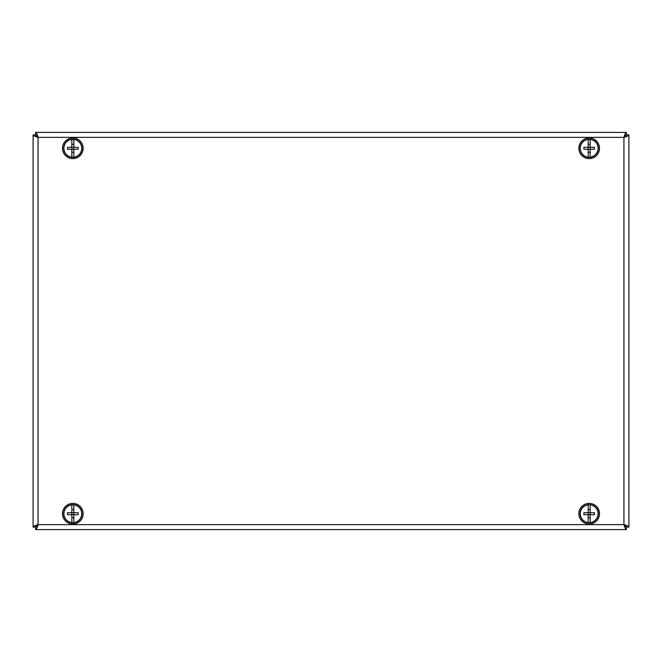 <?xml version="1.0" encoding="UTF-8"?>
<svg xmlns="http://www.w3.org/2000/svg" width="662" height="662" viewBox="0 0 662 662"><rect width="100%" height="100%" fill="white"/><g stroke="black" fill="none" stroke-linecap="round" stroke-linejoin="round"><path stroke-width="0.99" d="M36.12 526.588L35.599 527.118L35.599 529.6C36.418 529.31 37.237 527.655 38.065 524.635C35.053 525.454 33.398 526.282 33.1 527.101L33.1 134.899C33.39 135.718 35.045 136.537 38.065 137.365C37.246 134.353 36.418 132.698 35.599 132.4L35.599 134.882L36.12 135.412M625.88 135.412L626.401 134.882L626.401 132.4C625.582 132.69 624.763 134.345 623.935 137.365C626.947 136.546 628.602 135.718 628.9 134.899L628.9 527.101C628.61 526.282 626.955 525.462 623.935 524.635C624.754 527.647 625.582 529.302 626.401 529.6L626.401 527.118L625.88 526.588M36.145 135.462L35.583 134.899L33.1 134.899L33.1 527.101L35.583 527.101L38.065 524.635L36.145 526.538M625.855 526.538L626.418 527.101L628.9 527.101L628.9 134.899L626.418 134.899L623.935 137.365L625.855 135.462M36.501 526.72L36.691 525.554M35.599 527.118L36.484 525.719M625.309 525.554L625.499 526.72M625.516 525.719L626.401 527.118L623.935 524.635L626.401 527.118M625.499 135.28L625.309 136.446M626.401 134.882L625.516 136.281M36.691 136.446L36.501 135.28M36.484 136.281L35.599 134.882L38.065 137.365L35.599 134.882M35.599 529.6L626.401 529.6M626.401 132.4L35.599 132.4M72.795 503.385A10.327 10.327 0 0 0 63.891 518.9A10.327 10.327 0 0 0 81.774 518.851A10.327 10.327 0 0 0 72.795 503.385M72.795 504.576A9.136 9.136 0 0 0 64.917 518.305A9.136 9.136 0 0 0 80.747 518.255A9.136 9.136 0 0 0 72.795 504.576M82.105 152.806A10.327 10.327 0 0 0 72.092 137.986A10.327 10.327 0 0 0 64.264 154.072A10.327 10.327 0 0 0 82.105 152.806M81.037 152.285A9.136 9.136 0 0 0 72.175 139.177A9.136 9.136 0 0 0 65.248 153.402A9.136 9.136 0 0 0 81.037 152.285M598.754 144.415A10.327 10.327 0 0 0 581.046 141.933A10.327 10.327 0 0 0 587.74 158.516A10.327 10.327 0 0 0 598.754 144.415M597.654 144.862A9.136 9.136 0 0 0 581.981 142.661A9.136 9.136 0 0 0 587.906 157.333A9.136 9.136 0 0 0 597.654 144.862M586.242 523.609A10.327 10.327 0 0 0 599.226 511.304A10.327 10.327 0 0 0 582.072 506.215A10.327 10.327 0 0 0 586.242 523.609M586.582 522.467A9.136 9.136 0 0 0 598.067 511.585A9.136 9.136 0 0 0 582.891 507.084A9.136 9.136 0 0 0 586.582 522.467M590.173 522.591L590.173 519.033A14.523 8.101 180 0 1 590.173 519.033L590.181 508.391A14.523 8.101 0 0 1 590.181 508.391L590.173 504.833A8.937 8.937 0 0 1 590.173 522.591A8.937 8.937 0 0 1 588.187 522.591L588.187 514.705L583.876 514.705A14.523 8.076 -90 0 1 583.876 512.719L588.187 512.719L588.195 509.715L590.173 509.715L590.173 508.391M594.484 512.719L590.181 512.719L590.181 514.705L594.484 514.705A14.523 8.076 90 0 0 594.484 512.719M590.173 519.033L590.173 517.709L588.195 517.709L588.187 504.833A8.937 8.937 0 0 1 590.173 504.833M588.187 522.591A8.937 8.937 0 0 1 588.187 504.833M588.195 512.719L590.181 512.719M588.195 514.705L590.181 514.705M590.173 157.167L590.173 153.609A14.523 8.101 180 0 1 590.173 153.609L590.181 142.967A14.523 8.101 0 0 1 590.181 142.967L590.173 139.409A8.937 8.937 0 0 1 590.173 157.167A8.937 8.937 0 0 1 588.187 157.167L588.187 149.281L583.876 149.281A14.523 8.076 -90 0 1 583.876 147.295L588.187 147.295L588.195 144.291L590.173 144.291L590.173 142.967M594.484 147.295L590.181 147.295L590.181 149.281L594.484 149.281A14.523 8.076 90 0 0 594.484 147.295M590.173 153.609L590.173 152.285L588.195 152.285L588.187 139.409A8.937 8.937 0 0 1 590.173 139.409M588.187 157.167A8.937 8.937 0 0 1 588.187 139.409M588.195 147.295L590.181 147.295M588.195 149.281L590.181 149.281M73.813 522.591L73.813 519.033A14.523 8.101 180 0 1 73.813 519.033L73.821 508.391A14.523 8.101 0 0 1 73.821 508.391L73.813 504.833A8.937 8.937 0 0 1 73.813 522.591A8.937 8.937 0 0 1 71.827 522.591L71.827 514.705L67.516 514.705A14.523 8.076 -90 0 1 67.516 512.719L71.827 512.719L71.835 509.715L73.813 509.715L73.813 508.391M78.124 512.719L73.821 512.719L73.821 514.705L78.124 514.705A14.523 8.076 90 0 0 78.124 512.719M73.813 519.033L73.813 517.709L71.835 517.709L71.827 504.833A8.937 8.937 0 0 1 73.813 504.833M71.827 522.591A8.937 8.937 0 0 1 71.827 504.833M71.835 512.719L73.821 512.719M71.835 514.705L73.821 514.705M73.813 157.167L73.813 153.609A14.523 8.101 180 0 1 73.813 153.609L73.821 142.967A14.523 8.101 0 0 1 73.821 142.967L73.813 139.409A8.937 8.937 0 0 1 73.813 157.167A8.937 8.937 0 0 1 71.827 157.167L71.827 149.281L67.516 149.281A14.523 8.076 -90 0 1 67.516 147.295L71.827 147.295L71.835 144.291L73.813 144.291L73.813 142.967M78.124 147.295L73.821 147.295L73.821 149.281L78.124 149.281A14.523 8.076 90 0 0 78.124 147.295M73.813 153.609L73.813 152.285L71.835 152.285L71.827 139.409A8.937 8.937 0 0 1 73.813 139.409M71.827 157.167A8.937 8.937 0 0 1 71.827 139.409M71.835 147.295L73.821 147.295M71.835 149.281L73.821 149.281M623.935 137.365L38.065 137.365L38.065 524.635L623.935 524.635L623.935 137.365"/></g></svg>
